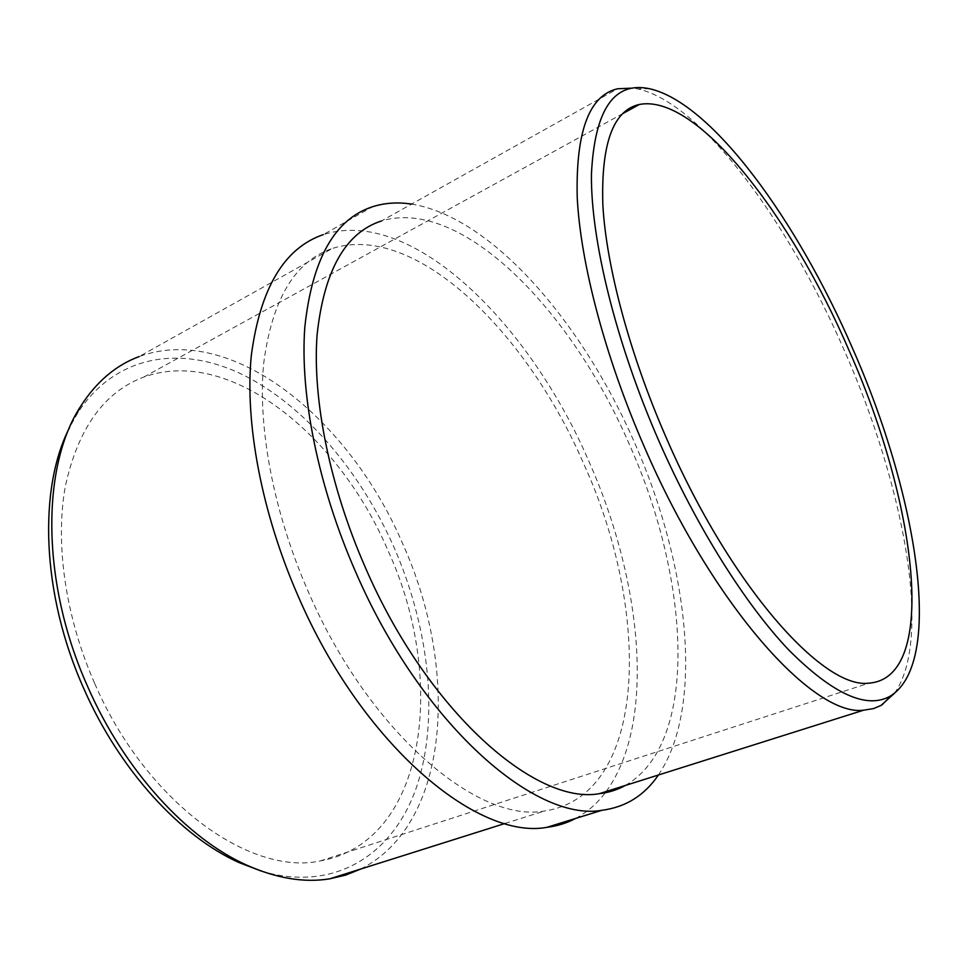 <?xml version="1.0" encoding="UTF-8"?>
<svg xmlns="http://www.w3.org/2000/svg" width="968" height="968" viewBox="0 0 968 968"><rect width="100%" height="100%" fill="white"/><g stroke="black" fill="none" stroke-linecap="round" stroke-linejoin="round"><path stroke-width="0.73" stroke-dasharray="4.84 3.63" d="M625.389 785.435C699.683 742.831 689.821 579.433 629.732 445.304C572.681 312.035 462.159 196.431 381.404 220.982L617.644 88.778M894.48 693.269C933.091 639.001 903.737 485.404 844.991 351.989C789.368 223.439 702.562 103.346 637.755 88.911L632.83 88.1M94.767 683.614C145.987 802.448 250.167 876.137 320.166 860.963C427.723 841.882 446.696 677.527 387.878 550.332C339.078 435.806 230.251 345.818 143.712 377.096C104.326 391.846 78.251 428.025 65.473 485.621C54.898 542.382 65.11 616.301 94.767 683.614M261.312 871.091C336.791 893.44 395.125 852.385 417.305 784.806C439.327 716.514 428.691 626.768 394.097 547.501C360.653 472.045 305.646 406.475 244.033 375.33C182.77 344.838 115.882 353.453 77.355 413.542L69.551 427.59M360.665 869.058C451.294 823.478 458.784 667.363 402.676 543.738C350.186 420.572 233.07 322.308 139.162 356.563L332.314 248.461C294.962 261.058 272.081 299.354 263.695 363.327C257.5 426.719 273.387 512.29 308.393 591.968C369.086 732.582 478.24 823.574 544.524 810.99C648.766 795.539 650.738 610.784 584.249 465.027C528.104 333.779 416.071 221.745 332.314 248.461M606.198 791.497C656.304 722.406 642.207 581.768 589.452 462.631C530.488 324.8 412.404 205.978 323.348 234.607L372.402 206.789M658.409 775.005C705.115 705.962 688.2 564.054 634.693 443.017C582.857 323.518 492.531 217.134 411.581 204.103M575.682 818.42C587.104 812.273 596.966 803.718 605.266 792.756M649.637 88.753L637.755 88.911M320.166 860.963L868.937 683.154M77.355 413.542L80.925 405.894M504.909 823.502L544.524 810.99M143.712 377.096L622.666 113.667"/><path stroke-width="1.45" d="M381.404 220.982C345.394 232.635 323.953 270.665 317.068 335.073C312.325 398.961 329.568 485.984 365.335 567.454C427.408 711.262 535.498 805.4 599.277 793.687C608.787 792.562 617.487 789.815 625.389 785.435M632.83 88.1L617.644 88.778C589.185 95.251 575.706 131.454 577.218 197.399C580.522 263.211 605.024 356.974 644.482 447.24C713.392 606.755 813.991 717.034 863.625 710.185L873.475 708.612L881.025 705.43L894.48 693.269M852.699 348.698C797.741 221.648 712.472 102.971 649.637 88.753C614.063 81.118 594.667 109.566 591.436 174.095C590.649 239.217 615.479 341.704 658.869 440.936C696.73 527.294 745.699 604.806 789.065 650.29C833.605 694.685 867.558 709.822 890.935 695.69C944.937 660.914 916.272 492.24 852.699 348.698M666.129 437.476C730.211 585.882 823.284 689.531 868.937 683.154C940.001 677.854 915.716 499.609 849.045 350.44C791.558 216.723 697.214 93.255 639.388 104.459C613.119 110.231 600.946 143.821 602.858 205.252C606.379 266.49 629.466 353.586 666.129 437.476M69.551 427.59C38.175 488.719 41.394 594.17 83.805 688.599C119.596 770.359 180.834 836.654 239.241 862.657L261.312 871.091M139.162 356.563C116.063 365.093 96.643 381.537 80.925 405.894C41.346 465.693 40.656 582.204 87.834 686.953C124.485 770.71 187.114 838.578 246.598 865.077C276.533 878.399 304.242 882.985 329.701 878.835L345.733 875.06L360.665 869.058M323.348 234.607C284.217 247.953 260.198 288.27 251.293 355.571C244.71 422.29 261.408 512.544 298.35 596.591C362.322 744.791 477.224 840.248 546.835 827.35C557.29 826.055 566.909 823.078 575.682 818.42M411.581 204.103C397.763 201.961 384.707 202.857 372.402 206.789C334.674 219.131 312.156 259.182 304.835 326.93C299.777 394.182 317.891 485.972 355.643 571.931C421.104 723.532 534.893 822.292 601.878 810.301C625.715 807.179 644.555 795.406 658.409 775.005M605.266 792.756L606.198 791.497M546.835 827.35L601.878 810.301M329.701 878.835L504.909 823.502M239.241 862.657L246.598 865.077M622.666 113.667L639.388 104.459M890.935 695.69L882.199 704.752M599.277 793.687L863.625 710.185"/></g></svg>
